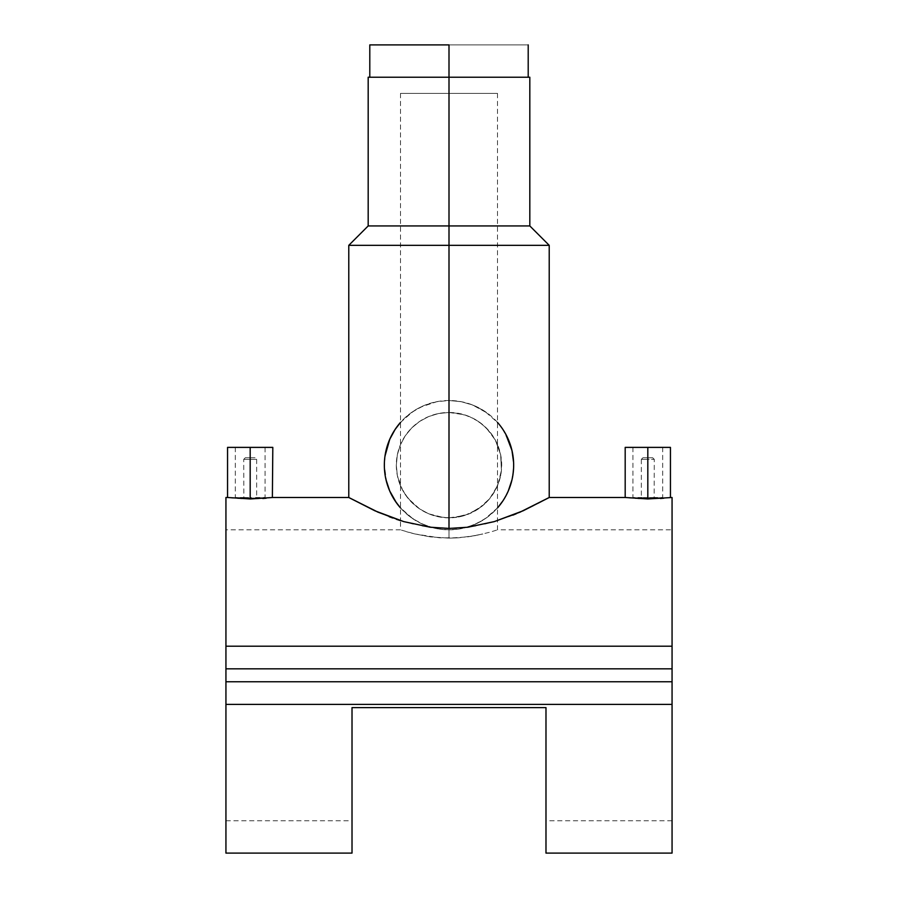 <?xml version="1.0" encoding="UTF-8"?>
<svg xmlns="http://www.w3.org/2000/svg" width="898" height="898" viewBox="0 0 898 898"><rect width="100%" height="100%" fill="white"/><g stroke="black" fill="none" stroke-linecap="round" stroke-linejoin="round"><path stroke-width="0.67" stroke-dasharray="4.49 3.37" d="M449 93.392L449 77.228L449 93.392L497.492 93.392L400.508 93.392L497.492 93.392L400.508 93.392L449 93.392L449 77.228L497.492 77.228L449 77.228L449 44.9L528.204 44.9L449 44.9L449 77.228L528.204 77.228L369.796 77.228L449 77.228L449 93.392M369.796 44.9L449 44.9L369.796 44.9M449 77.228L529.82 77.228L400.508 77.228L449 77.228L449 538.138L449 77.228L449 538.138L430.355 536.881L449 538.138L458.519 537.812L439.47 537.812L414.719 533.917L430.378 536.881L449 538.138L449 77.228L497.492 77.228L400.508 77.228L497.492 77.228L449 77.228L449 225.937L529.82 225.937L449 225.937L449 77.228L368.18 77.228L449 77.228M647.817 497.604L647.817 459.349L647.817 497.604L652.386 497.548L645.336 497.593L647.817 497.604L647.817 459.349L654.283 459.349L647.817 459.349L647.817 457.733L647.817 459.349L654.283 459.349L641.352 459.349L647.817 459.349L647.817 457.733L652.666 457.733L642.968 457.733L647.817 457.733L647.817 497.604L649.086 497.604L647.817 497.604M653.789 497.514L649.074 497.604L653.789 497.514M647.817 447.384L632.944 447.384L647.817 447.384L647.817 498.109L647.817 447.384L670.447 447.384L647.817 447.384L647.817 498.94L647.817 447.384L647.817 498.109L642.115 498.02L647.817 498.109L647.817 447.384L662.69 447.384L625.188 447.384L647.817 447.384M639.556 497.919L653.508 498.02L639.556 497.919M634.089 497.582L637.311 497.806L634.089 497.582M652.251 498.884L647.817 498.94L652.251 498.884M663.813 498.21L661.108 498.435M250.183 497.604L250.183 459.349L250.183 497.604L245.614 497.548L250.183 497.604L250.183 459.349L256.648 459.349L250.183 459.349L250.183 457.733L250.183 459.349L256.648 459.349L243.717 459.349L250.183 459.349L250.183 457.733L255.032 457.733L245.334 457.733L255.032 457.733L250.183 457.733L250.183 497.604L251.451 497.604L250.183 497.604M266.178 498.21L250.183 498.94L250.183 447.384L250.183 498.109L235.31 497.492L250.183 498.109L250.183 447.384L235.31 447.384L265.056 447.384L265.056 497.492L255.56 497.526L256.648 497.492L256.648 459.349L255.032 457.733M265.056 447.384L247.287 447.384L250.183 447.384L250.183 498.109L250.183 447.384L265.056 447.384L227.553 447.384L272.812 447.384L250.183 447.384L250.183 498.94L262.788 498.491M449 412.474L449 517.854L438.516 516.81L428.571 513.735L419.534 508.852L411.677 502.364L405.256 494.551L400.407 485.549L397.365 475.671L396.31 465.243L397.343 454.758L400.385 444.836L405.234 435.811L411.699 427.953L419.501 421.499L428.559 416.593L438.46 413.54L449 412.474A52.69 52.69 0 0 0 396.31 465.164A52.69 52.69 0 0 0 449 517.854L438.516 516.81L428.571 513.735L419.534 508.852L411.677 502.364L405.256 494.551L400.407 485.549L397.365 475.671L396.31 465.243L397.343 454.758L400.385 444.836L405.234 435.811L411.699 427.953L419.501 421.499L428.559 416.593L438.46 413.54L449 412.474L438.718 413.484L428.84 416.481L419.725 421.353L411.744 427.908L405.189 435.889L400.317 445.004L397.32 454.882L396.31 465.164L397.32 475.446L402.529 490.005L408.264 498.592L419.725 508.975L428.84 513.847L443.837 517.607L454.164 517.607L469.16 513.847L482.428 505.9L489.736 498.592L495.471 490.005L499.423 480.464L501.443 470.328L500.68 454.882L495.471 440.323L489.736 431.736L482.428 424.428L473.841 418.692L464.3 414.741L449 412.474L459.45 413.518L469.43 416.593L478.466 421.476L486.312 427.953L495.393 440.166L500.646 454.714L501.432 470.406L497.593 485.549L489.679 498.659L478.421 508.885L464.535 515.519L449 517.854A52.69 52.69 0 0 0 501.69 465.164A52.69 52.69 0 0 0 449 412.474L459.45 413.518L469.43 416.593L478.466 421.476L486.312 427.953L492.755 435.811L497.593 444.768L500.646 454.714L501.69 465.108L500.657 475.592L497.593 485.549L492.733 494.551L486.278 502.409L478.421 508.885L469.396 513.746L459.428 516.821L449 517.854L449 412.474M497.716 507.684L487.322 517.237L477.534 523.186L466.623 527.373L458.047 529.18L449 529.82A64.656 64.656 0 0 0 497.492 507.931M505.754 496.134L508.279 490.981L505.754 496.134M513.027 474.122L511.939 479.97L513.589 468.217L513.039 456.285L510.367 444.824L502.88 429.424L505.787 434.25M513.589 462.268L513.589 468.217M499.557 424.866L495.853 420.601L499.557 424.866M491.801 416.706L487.412 413.159L491.801 416.706M482.675 409.971L487.412 413.159L472.303 404.852L482.675 409.971M460.932 401.619L472.303 404.852L460.932 401.619L449 400.508L460.932 401.619M497.492 422.397A64.656 64.656 0 0 0 449 400.508L449 225.937L368.18 225.937L449 225.937L449 245.334L549.217 245.334L449 245.334L449 400.508L437.135 401.608L425.764 404.83L415.404 409.915L406.244 416.672L398.488 424.81L392.246 434.194L387.667 444.701L384.973 456.162L384.411 468.139L386.05 479.902L389.71 490.959L395.176 500.994L402.214 509.783L410.689 517.248L420.455 523.175L431.377 527.373L439.93 529.18L449 529.82L458.047 529.18L466.623 527.373L477.534 523.186L487.322 517.237L495.819 509.75L502.824 500.994M508.279 490.981L511.939 479.97M475.839 525.992L466.623 527.373L475.839 525.992M493.148 521.929L484.718 524.14L493.148 521.929M508.739 516.743L520.75 511.838M533.491 505.855L528.192 508.436L533.491 505.855M541.954 501.488L538.082 503.52L541.954 501.488M547.32 498.558L545.064 499.804L547.32 498.558M411.52 533.109L414.719 533.917L411.52 533.109M406.278 531.638L408.713 532.346L406.278 531.638M401.451 530.134L414.719 533.917L430.355 536.881L414.719 533.917L401.451 530.134M672.063 704.391L225.937 704.391L672.063 704.391M225.937 646.201L672.063 646.201L225.937 646.201M225.937 675.296L225.937 497.492L225.937 820.772L225.937 681.762L672.063 681.762L225.937 681.762M352.016 707.624L352.016 853.1L352.016 707.624L352.016 820.772L352.016 707.624L545.984 707.624L352.016 707.624L352.016 820.772L352.016 707.624L545.984 707.624L352.016 707.624L545.984 707.624L545.984 820.772L545.984 707.624L545.984 820.772L545.984 707.624L352.016 707.624M545.984 853.1L545.984 707.624L545.984 853.1M245.771 498.884L250.183 498.94L245.771 498.884M237.611 498.491L241.517 498.727L237.611 498.491M231.37 497.941L234.176 498.21L231.37 497.941M227.991 497.548L229.282 497.705L227.991 497.548M516.26 513.757L519.594 512.343M509.233 516.552L512.87 515.138M422.217 526.004L431.377 527.373L422.217 526.004M389.204 516.72L382.166 513.937L396.804 519.426L413.305 524.151L400.486 520.615L400.508 529.82L225.937 529.82L225.937 668.83L225.937 529.82M392.684 518L396.355 519.28M382.166 513.937L348.783 497.492L377.272 511.849M378.451 512.354L381.74 513.757M643.406 498.884L647.817 498.94L643.406 498.884M635.245 498.491L639.152 498.727L635.245 498.491M629.004 497.941L631.81 498.21L629.004 497.941M625.625 497.548L626.916 497.705L625.625 497.548M672.063 668.83L672.063 529.82L672.063 668.83L225.937 668.83L672.063 668.83L672.063 529.854L672.063 668.83M672.063 681.762L672.063 675.296M467.611 536.881L475.985 535.511L458.519 537.812L449 538.138L467.611 536.881L483.292 533.917L467.645 536.881M489.287 532.346L475.985 535.511L489.287 532.346M496.549 530.134L491.734 531.638L496.549 530.134M225.937 668.83L225.937 529.854L225.937 668.83M348.783 245.334L449 245.334L348.783 245.334M400.429 422.487L413.08 411.407L424.26 405.425L436.383 401.754L449 400.508L461.617 401.754L473.74 405.425L484.92 411.407L497.571 422.487M498.985 424.148L501.511 427.437M502.757 429.244L508.739 440.424M509.581 442.579L512.41 452.547L513.656 465.164L513.342 471.506L510.872 483.932M510.648 484.651L509.548 487.85M508.739 489.904L502.79 501.039M501.578 502.79L498.985 506.18M497.593 507.819L484.92 518.921L473.74 524.903L461.617 528.574L449 529.82L436.383 528.574L424.26 524.903L413.08 518.921L400.418 507.83M399.015 506.18L396.4 502.768M395.165 500.972L389.261 489.904M388.43 487.794L387.341 484.628M386.712 482.495L384.344 465.164L384.658 458.822L387.128 446.396M387.465 445.329L388.452 442.49M389.496 439.863L391.045 436.495M391.977 434.688L395.243 429.244M396.512 427.414L399.015 424.148M400.295 422.644L410.644 413.114L420.444 407.153L437.135 401.608L449 400.508A64.656 64.656 0 0 0 400.508 422.397M400.508 507.931A64.656 64.656 0 0 0 449 529.82L439.93 529.18L431.377 527.373L420.455 523.175L410.689 517.248L400.306 507.707M384.411 468.139L384.973 456.162M386.05 479.902L384.961 474.065M255.874 498.02L247.264 498.087L255.874 498.02M262.542 497.683L258.444 497.919L262.542 497.683M247.287 447.384L235.31 447.384L247.287 447.384M250.183 457.733L245.334 457.733L250.183 457.733M244.211 497.514L248.926 497.604L244.211 497.514M250.183 459.349L243.717 459.349L250.183 459.349M244.492 498.02L247.287 498.087L244.492 498.02M239.676 497.806L241.921 497.919L239.676 497.806M236.455 497.582L237.824 497.683L236.455 497.582M235.31 447.384L235.31 497.492L243.841 497.492L243.717 459.349L245.334 457.733M264.764 497.514L263.922 497.582L264.764 497.514M656.079 497.919L647.817 498.109L656.079 497.919M661.557 497.582L658.335 497.806L661.557 497.582M647.817 457.733L642.968 457.733L647.817 457.733M643.249 497.548L646.56 497.604L643.249 497.548M632.944 447.384L632.944 497.492L642.44 497.526L641.352 497.492L641.352 459.349L647.817 459.349L641.352 459.349L642.968 457.733M662.69 447.384L662.69 497.492L654.159 497.492L654.283 459.349L652.666 457.733M497.492 93.392L497.492 529.82L672.063 529.82M400.508 93.392L400.508 520.627M225.937 820.772L352.016 820.772M672.063 820.772L545.984 820.772"/><path stroke-width="1.35" d="M449 44.9L449 77.228L449 44.9L369.796 44.9L449 44.9M672.063 497.503L672.063 646.201L225.937 646.201L225.937 497.503L225.937 646.201L672.063 646.201L672.063 497.492L668.718 497.705L670.447 497.492L670.447 447.384L647.817 447.384L647.817 498.94L668.718 497.705L647.817 498.94L625.188 497.492L647.817 498.94L647.817 447.384L625.188 447.384L670.447 447.384M250.486 498.94L272.812 497.492L250.183 498.94L227.553 497.492L250.183 498.94L250.183 447.384L250.183 498.94M272.812 447.384L227.553 447.384L272.812 447.384L272.375 497.548M502.824 500.994L497.716 507.684M511.939 479.97L508.279 490.981M513.589 468.217L513.027 474.122M505.787 434.25L511.961 450.459L513.589 462.268M497.492 507.931A64.656 64.656 0 0 0 497.492 422.397L497.75 422.689M548.712 497.773L523.152 510.771L494.293 521.603L467.88 527.216L449 528.428L449 245.334L549.217 245.334L449 245.334L449 528.428L467.88 527.216L494.293 521.603L520.021 512.152L549.217 497.492L549.217 245.334L529.82 225.937L449 225.937L449 245.334L348.783 245.334L449 245.334L449 225.937L529.82 225.937L529.82 77.228L449 77.228L449 225.937L449 77.228L368.18 77.228L529.82 77.228M225.937 681.762L225.937 704.391L225.937 681.762L672.063 681.762L225.937 681.762L225.937 668.83L672.063 668.83L672.063 646.201L672.063 853.089L672.063 704.391L225.937 704.391L225.937 853.1L352.016 853.1L352.016 707.624L545.984 707.624L545.984 853.1L545.984 707.624L352.016 707.624L352.016 853.1M262.777 498.491L266.19 498.21M512.87 515.138L516.26 513.757M519.594 512.343L520.75 511.838M389.204 516.72L392.684 518M396.355 519.28L400.508 520.627M377.272 511.849L378.451 512.354M272.812 497.492L348.783 497.492L378.024 512.174L403.763 521.615L430.142 527.216L449 528.428L430.142 527.216L403.763 521.615L374.893 510.794L349.311 497.784M660.412 498.491L663.824 498.21M672.063 675.296L672.063 668.83L225.937 668.83L225.937 646.201L225.937 675.296M225.937 853.089L225.937 704.391L672.063 704.391L672.063 681.762M348.783 497.492L348.783 245.334L368.18 225.937L449 225.937L368.18 225.937L368.18 77.228M497.571 422.487L498.985 424.148M501.511 427.437L502.757 429.244M508.515 439.897L509.581 442.579M510.872 483.932L510.648 484.651M509.548 487.85L508.504 490.454M502.79 501.039L501.578 502.79M498.985 506.18L497.593 507.819M400.418 507.83L399.015 506.18M396.4 502.768L389.71 490.959L386.05 479.902M389.485 490.431L388.43 487.794M387.341 484.628L386.712 482.495M387.128 446.396L387.465 445.329M388.452 442.49L389.496 439.863M391.045 436.495L391.977 434.688M395.243 429.244L396.512 427.414M399.015 424.148L400.429 422.487M384.973 456.162L389.743 439.302L395.154 429.379L400.508 422.397A64.656 64.656 0 0 0 400.508 507.931M384.961 474.065L384.411 468.139M400.306 507.707L395.176 500.994M528.204 77.228L528.204 44.9M369.796 77.228L369.796 44.9M672.063 853.1L545.984 853.1M225.937 497.492L227.553 497.492L227.553 447.384M549.217 497.492L625.188 497.492L625.188 447.384"/></g></svg>
